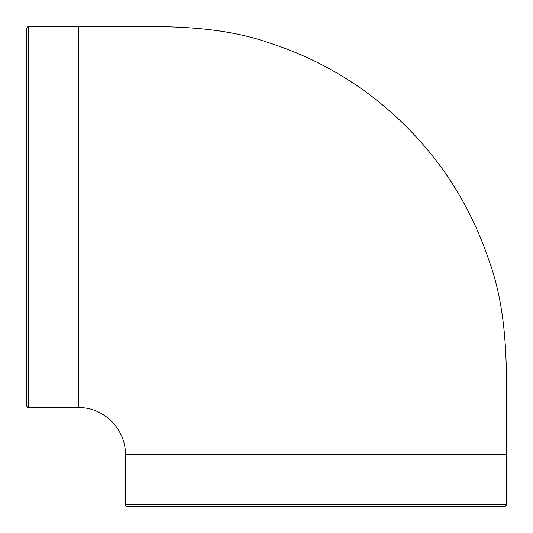 <?xml version="1.0" encoding="UTF-8"?>
<svg xmlns="http://www.w3.org/2000/svg" width="533" height="533" viewBox="0 0 533 533"><rect width="100%" height="100%" fill="white"/><g stroke="black" fill="none" stroke-linecap="round" stroke-linejoin="round"><path stroke-width="0.8" d="M78.604 407.638L78.604 26.657C142.811 27.383 208.889 21.453 270.617 43.346C304.856 54.519 336.556 70.669 365.725 91.803C425.021 135.595 466.328 192.46 489.654 262.389C511.54 324.111 505.617 390.189 506.35 454.396L125.362 454.396C125.995 429.411 103.589 407.005 78.604 407.645L28.382 407.638L28.382 26.657C27.996 26.29 27.416 26.863 26.65 28.389L26.65 405.906C27.416 407.432 27.996 408.005 28.382 407.638M125.362 504.618L506.343 504.618A1.732 1.732 0 0 1 504.611 506.35L127.094 506.35A1.732 1.732 0 0 1 125.362 504.618L125.362 454.396M506.343 504.618L506.343 454.396M78.604 26.657L28.382 26.657"/></g></svg>
